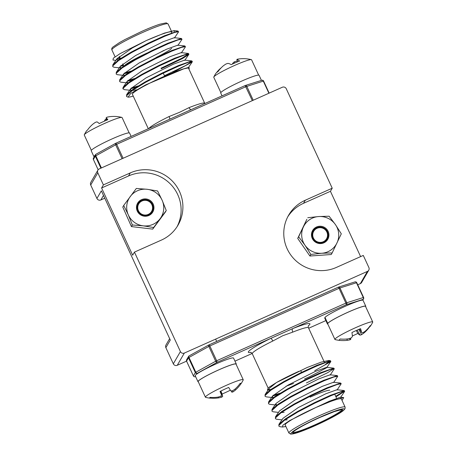 <?xml version="1.0" encoding="UTF-8"?>
<svg xmlns="http://www.w3.org/2000/svg" width="457" height="457" viewBox="0 0 457 457"><rect width="100%" height="100%" fill="white"/><g stroke="black" fill="none" stroke-linecap="round" stroke-linejoin="round"><path stroke-width="0.69" d="M177.082 226.678A37.194 36.674 30.1 0 0 170.764 184.388A37.194 36.674 30.1 0 0 128.526 175.974L101.603 187.981L132.661 255.195L134.449 252.104L180.412 351.576A2.976 2.936 30.1 0 0 184.348 353.061L367.422 271.407A2.976 2.936 30.1 0 0 368.753 270.213L361.664 282.437A2.976 2.936 -149.9 0 1 360.333 283.631L357.74 284.791M193.414 375.94L186.559 361.144L177.259 365.286A2.976 2.936 -149.9 0 1 173.323 363.801L180.412 351.576M101.603 187.981L103.396 184.896L97.804 172.797A2.976 2.936 30.1 0 1 99.255 168.907L282.329 87.253A2.976 2.936 30.1 0 1 286.265 88.738L332.228 188.21L305.305 200.217A37.194 36.674 30.1 0 0 288.658 215.161A37.194 36.674 30.1 0 0 293.508 258.359A37.194 36.674 30.1 0 0 336.358 267.431L363.281 255.423L368.873 267.522A2.976 2.936 30.1 0 1 368.753 270.213M360.613 256.611L330.434 191.3L332.228 188.21M103.482 195.43L100.86 199.949A2.976 2.936 -149.9 0 1 96.924 198.464L101.357 190.826L170.295 340.037L165.868 347.668L173.323 363.801M165.868 347.668A2.976 2.936 -149.9 0 1 165.988 344.972L169.656 338.648M100.86 199.949L104.762 198.207M97.804 172.797L90.715 185.022L96.924 198.464M90.715 185.022A2.976 2.936 -149.9 0 1 90.834 182.326L97.924 170.101M134.449 252.104L161.372 240.096A37.194 36.674 30.1 0 0 178.019 225.152A37.194 36.674 30.1 0 0 173.169 181.96A37.194 36.674 30.1 0 0 130.319 172.889L103.396 184.896M330.434 191.3L303.511 203.308A37.194 36.674 30.1 0 0 287.801 216.732M323.939 227.1A8.774 8.649 -149.9 0 1 328.115 238.703A8.774 8.649 -149.9 0 1 316.473 242.707A8.774 8.649 -149.9 0 1 312.302 231.099A8.774 8.649 -149.9 0 1 323.939 227.1M316.707 242.199A8.095 7.98 30.1 0 0 327.441 238.508A8.095 7.98 30.1 0 0 323.59 227.803A8.095 7.98 30.1 0 0 312.856 231.493A8.095 7.98 30.1 0 0 316.707 242.199M312.297 251.447A18.594 18.337 30.1 0 0 335.438 224.604A18.594 18.337 30.1 0 0 303.448 226.843A18.594 18.337 30.1 0 0 312.297 251.447M310.834 254.423L321.734 253.258L332.159 252.927L331.234 254.52L309.909 256.017L297.713 238.405L306.847 219.303L298.638 236.812L304.979 245.203L310.834 254.423L309.909 256.017M298.638 236.812L297.713 238.405M332.159 252.927L341.293 233.824L335.438 224.604L329.097 216.212L318.678 216.544L307.772 217.709M313.828 231.082A7.438 7.335 30.1 0 0 316.244 241.245A7.438 7.335 30.1 0 0 326.447 238.965A7.438 7.335 30.1 0 0 324.024 228.808A7.438 7.335 30.1 0 0 313.828 231.082M139.688 202.651A7.438 7.335 30.1 0 0 140.139 213.053A7.438 7.335 30.1 0 0 150.61 212.733A7.438 7.335 30.1 0 0 150.159 202.331A7.438 7.335 30.1 0 0 139.688 202.651M150.376 200.623A8.774 8.649 -149.9 0 1 152.284 212.773A8.774 8.649 -149.9 0 1 140.065 214.516A8.774 8.649 -149.9 0 1 138.157 202.365A8.774 8.649 -149.9 0 1 150.376 200.623M140.408 214.076A8.095 7.98 30.1 0 0 151.678 212.465A8.095 7.98 30.1 0 0 149.919 201.257A8.095 7.98 30.1 0 0 138.648 202.868A8.095 7.98 30.1 0 0 140.408 214.076M134.295 222.296A18.594 18.337 30.1 0 0 162.166 200.326A18.594 18.337 30.1 0 0 130.251 196.539A18.594 18.337 30.1 0 0 134.295 222.296M132.364 224.993L143.241 225.844L153.638 227.517L152.712 229.117L165.331 212.105L166.257 210.511L162.166 200.326L157.596 190.975L147.2 189.295L136.323 188.45L123.704 205.456L128.274 214.807L132.364 224.993L131.439 226.586L152.712 229.117M123.704 205.456L122.779 207.055L131.439 226.586M153.638 227.517L166.257 210.511M115.844 60.358L112.976 60.038L113.313 58.205L120.117 53.618L146.309 40.559A30.945 2.993 -24.8 0 1 171.809 32.036A30.945 2.993 -24.8 0 1 171.386 32.967M164.457 75.708L185.559 65.545L191.946 61.438M172.535 72.697L192.163 62.015L192.34 61.575L191.826 60.907L178.356 65.585L162.229 72.994L145.275 81.837L132.896 89.366L126.629 94.696L126.543 96.513L128.074 97.141L130.651 93.485L145.897 84.779L183.823 68.813A30.945 2.993 -24.8 0 1 188.581 68.327L204.856 103.522M192.34 61.575L188.438 62.301L178.601 66.122L162.481 73.531L145.526 82.374L132.353 90.452L126.578 95.764L126.543 96.513M174.414 38L178.453 32.019L178.024 31.036L164.554 35.709L148.428 43.118L131.473 51.967L119.094 59.496L112.828 64.82L112.736 66.642L113.987 67.236L121.162 68.036M178.538 31.704L174.637 32.43L164.8 36.252L148.679 43.661L131.725 52.504L118.552 60.581L112.776 65.894L112.736 66.642M177.864 45.466L181.903 39.485L181.475 38.502L168.005 43.181L151.878 50.59L134.924 59.433L122.545 66.962L116.278 72.292L116.187 74.108L117.438 74.702L124.618 75.502M181.989 39.171L178.087 39.902L168.25 43.718L152.13 51.127L135.175 59.97L122.002 68.047L116.227 73.366L116.187 74.108M181.315 52.932L185.359 46.951L184.925 45.968L171.455 50.647L155.329 58.056L138.374 66.899L125.995 74.428L119.728 79.758L119.637 81.575L120.888 82.174L128.069 82.974M185.439 46.637L181.538 47.368L171.701 51.184L155.58 58.593L138.625 67.442L125.452 75.519L119.677 80.832L119.637 81.575M161.007 68.242L182.109 58.079L188.495 53.972M161.252 68.779L182.36 58.616L188.712 54.543L188.89 54.109L188.375 53.44L174.905 58.113L158.779 65.522L141.824 74.371L129.445 81.9L123.179 87.224L122.842 88.504L124.338 89.641L131.519 90.44M188.89 54.109L184.988 54.834L175.151 58.65L159.03 66.059L142.076 74.908L128.903 82.985L123.127 88.298L123.087 89.041M120.854 65.637L123.276 64.974M120.271 66.385L123.527 65.511M124.304 73.109L131.308 71.001M123.721 73.851L129.234 72.292M127.754 80.575L134.758 78.473M127.172 81.323L132.684 79.764M131.205 88.041L138.214 85.939M130.622 88.789L136.135 87.23M148.314 128.737L132.399 94.291A30.945 2.993 -24.8 0 1 163.075 76.85A30.945 2.993 -24.8 0 1 183.823 68.813L189.261 67.705L189.027 69.298M169.701 119.203A2.976 0.668 63.9 0 0 169.067 116.546L179.475 112.336L189.044 107.635A2.976 1.422 -111.8 0 0 191.209 109.611M121.082 58.165L116.535 59.519M112.828 64.82L116.872 58.839L132.244 48.019L146.309 40.559L164.343 33.133L174.163 30.608L174.271 31.933M119.894 57.651A30.945 2.993 -24.8 0 1 117.375 58.205M133.233 96.101A37.194 3.593 -24.8 0 1 129.045 97.124L128.074 97.141M252.327 100.637L245.152 85.55L115.952 143.178M116.872 58.839L116.581 59.37L117.598 60.553M181.475 38.502L174.294 37.703L163.12 41.753L135.695 55.486L120.322 66.305L120.031 66.842L121.048 68.019M184.925 45.968L177.744 45.174L166.571 49.225L139.151 62.957L123.773 73.771L123.481 74.308L124.498 75.491M188.375 53.44L181.195 52.641L170.021 56.691L142.601 70.424L127.223 81.243L126.932 81.774L127.949 82.957M191.826 60.907L184.645 60.107L173.471 64.157L146.051 77.89L130.673 88.709L130.382 89.241L131.399 90.423M132.33 90.469L136.506 89.846M189.261 67.705L188.095 67.573L183.823 68.813M131.125 136.409L129.577 133.05A21.125 2.045 155.2 0 0 109.543 140.059A21.125 2.045 155.2 0 0 91.217 150.776L93.953 156.688A21.125 2.045 155.2 0 0 94.205 156.848M95.119 155.277A21.125 2.045 155.2 0 0 93.953 156.688M117.558 116.626A32.898 32.596 61.5 0 0 115.33 116.449A32.898 32.596 61.5 0 0 109.623 116.695A32.527 28.106 65.6 0 0 106.852 117.249A32.527 8.437 68.9 0 0 106.161 117.792A32.898 4.17 71 0 1 107.841 119.694A17.286 1.674 155.2 0 0 103.573 121.528A17.286 1.674 155.2 0 0 99.192 123.556A32.898 4.724 -119.1 0 0 97.01 121.87A32.527 16.561 -117.3 0 0 95.41 122.356A32.527 31.476 -113.3 0 0 92.845 124.178A32.898 32.596 61.5 0 0 87.498 130.034A17.286 1.674 155.2 0 0 86.522 130.942A32.978 32.978 0 0 0 84.305 134.746A20.828 2.017 155.2 0 0 84.271 135.026L91.349 150.336M129.16 132.867L122.088 117.558A20.828 2.017 155.2 0 0 121.853 117.403A20.828 2.017 155.2 0 0 104.921 123.293A20.828 2.017 155.2 0 0 84.334 134.701A20.828 2.017 155.2 0 0 84.305 134.746M104.642 121.054A32.898 4.17 71 0 1 104.613 120.459A32.527 16.012 74.1 0 1 105.796 119.077A32.527 30.927 100.7 0 1 106.527 118.814M104.802 120.985L104.613 120.459M106.292 120.345L105.796 119.077M106.972 120.06L106.161 117.792M258.662 75.108L251.584 59.798A20.828 2.017 155.2 0 0 251.35 59.644A32.978 32.978 0 0 0 238.468 59.022A32.527 25.175 66.3 0 0 237.097 59.279A32.527 3.388 69.7 0 0 236.852 59.599A32.898 9.237 72.1 0 1 239.588 61.038A17.286 1.674 155.2 0 0 235.538 62.695A17.286 1.674 155.2 0 0 231.179 64.631A32.898 9.791 -118.3 0 0 227.957 63.397A32.527 20.771 -116.7 0 0 225.964 64.026A32.527 32.373 -109.4 0 0 223.296 65.848A32.898 31.482 64.1 0 0 218.086 71.515A17.286 1.674 155.2 0 0 216.024 73.183A32.978 32.978 0 0 0 213.807 76.987A20.828 2.017 155.2 0 0 213.773 77.273L220.845 92.582M251.35 59.644A20.828 2.017 155.2 0 0 237.389 64.237A20.828 2.017 155.2 0 0 214.35 76.359A20.828 2.017 155.2 0 0 213.807 76.987M232.522 64.014A32.898 9.237 72.1 0 1 232.664 63.42A32.527 20.222 76.1 0 1 234.235 61.884A32.527 31.824 127.4 0 1 237.326 60.97A32.898 30.927 -146.4 0 1 237.343 60.97M216.549 72.634A32.898 30.927 -146.4 0 1 221.011 67.933A32.527 24.627 -129.1 0 1 221.182 67.813M232.836 63.877L232.664 63.42M234.709 63.049L234.235 61.884M237.646 61.815L236.852 59.599M261.433 80.398L259.073 75.291A21.125 2.045 155.2 0 0 239.04 82.3A21.125 2.045 155.2 0 0 220.72 93.017L222.033 95.861M342.042 400.446L343.727 397.573L333.913 400.098L315.867 407.524A30.945 2.993 155.2 0 0 285.191 424.964L288.915 433.03A30.945 2.993 -24.8 0 1 319.597 415.59A30.945 2.993 -24.8 0 1 345.098 407.067L341.373 399.007A30.945 2.993 155.2 0 0 315.867 407.524L289.687 420.583L282.872 425.176L282.54 427.009L285.916 426.535M278.096 394.454L272.578 396.013M273.475 397.664L266.294 396.865L265.049 396.27L265.089 395.522L270.864 390.209L284.031 382.132L300.986 373.289L317.112 365.88L326.944 362.058L330.851 361.333L330.765 361.647L314.736 370.696M280.17 393.163L273.16 395.265M265.049 396.27L265.134 394.448L271.401 389.124L283.786 381.595L300.74 372.746L316.861 365.337L330.331 360.664L330.851 361.333M282.54 427.009L280.095 426.735L278.85 426.141L278.89 425.398L284.665 420.08L297.833 412.003L314.787 403.16L330.914 395.751L340.751 391.929L344.652 391.203L335.958 396.859M278.85 426.141L278.936 424.325L285.208 418.995L297.587 411.466L314.542 402.623L330.662 395.214L344.132 390.535L344.652 391.203M281.952 419.857L276.645 419.269L275.4 418.669L275.44 417.927L281.215 412.614L294.382 404.536L311.337 395.688L327.463 388.279L337.3 384.463L341.202 383.737L337.072 390.027M275.4 418.669L275.485 416.853L281.758 411.529L294.137 403.999L311.091 395.151L327.212 387.742L340.682 383.069L341.202 383.737M278.502 412.391L273.195 411.803L271.949 411.203L271.989 410.46L277.765 405.148L290.932 397.07L307.887 388.222L324.013 380.812L333.85 376.996L337.752 376.271L333.621 382.56M271.949 411.203L272.035 409.386L278.307 404.057L290.686 396.527L307.641 387.685L323.762 380.275L337.232 375.597L337.752 376.271M276.925 405.131L269.744 404.331L268.499 403.737L268.539 402.994L274.314 397.676L287.482 389.598L304.436 380.755L320.563 373.346L330.4 369.53L334.301 368.799L330.171 375.094M268.499 403.737L268.585 401.92L274.857 396.59L287.236 389.061L304.191 380.218L320.311 372.809L333.781 368.131L334.301 368.799M344.252 391.066L335.706 396.322M333.901 368.662L327.52 372.769L306.413 382.932M299.101 371.233A30.945 2.993 155.2 0 0 276.451 382.549L268.196 387.799L267.448 389.907L270.024 390.198M282.7 335.741L272.789 341.031A2.976 0.668 63.9 0 0 270.824 338.369L292.72 328.6A2.976 1.422 -111.8 0 0 292.766 332.119L282.7 335.741M268.984 389.81L271.075 389.347M330.451 361.196L325.15 364.709L329.103 361.418M329.257 360.784L328.629 360.476L321.134 362.161L307.127 367.508L276.451 382.549L269.179 388.467L265.134 394.448M315.867 407.524L329.234 401.252L340.402 397.202L343.727 397.573M287.23 419.8L284.642 420.097M278.936 424.325L282.98 418.338L298.358 407.518L325.784 393.785L336.952 389.735L344.132 390.535M284.134 412.265L281.192 412.631M275.485 416.853L279.53 410.872L294.908 400.052L322.334 386.319L333.501 382.269L340.682 383.069M276.805 405.119L275.794 403.937L276.079 403.4L291.457 392.586L318.883 378.853L330.051 374.803L337.232 375.597M273.355 397.647L272.343 396.47L272.629 395.933L288.007 385.114L315.433 371.381L326.601 367.331L333.781 368.131M330.765 361.647L326.618 367.759L309.8 376.619L304.573 378.95M293.548 383.469L286.031 386.245M269.904 390.181L268.893 388.998L269.179 388.467M365.783 306.224L363.047 300.312A21.125 2.045 -24.8 0 0 345.161 306.339A21.125 2.045 -24.8 0 0 324.984 317.404L327.715 323.316A21.125 2.045 -24.8 0 1 347.897 312.257A21.125 2.045 -24.8 0 1 365.783 306.224A21.125 2.045 -24.8 0 1 365.651 306.664M327.84 324.133A21.125 2.045 -24.8 0 1 327.423 323.95A21.125 2.045 -24.8 0 1 327.406 323.847L327.675 323.722M327.423 323.95L324.693 318.032A21.125 2.045 -24.8 0 1 324.676 317.929L327.406 323.847M324.676 317.929L325.133 317.724M339.34 339.802L339.442 340.374A17.286 1.674 -24.8 0 1 339.168 340.191A17.286 1.674 -24.8 0 1 339.231 339.957A17.286 1.674 -24.8 0 1 340.237 338.997A32.898 32.041 11.9 0 0 348.223 338.843A32.527 30.927 -79.3 0 0 351.204 337.923A32.527 16.012 -105.9 0 0 352.387 336.541A32.898 4.17 -109 0 0 351.936 332.513A17.286 1.674 -24.8 0 1 356.317 330.491A17.286 1.674 -24.8 0 1 360.584 328.657A32.898 4.724 60.9 0 1 361.538 332.456A32.527 7.889 58.6 0 0 362.647 332.822A32.527 27.557 46.5 0 0 365 331.365A32.898 32.041 11.9 0 0 370.301 325.59A17.286 1.674 -24.8 0 1 370.536 325.692A17.286 1.674 -24.8 0 1 370.478 326.058A17.286 1.674 -24.8 0 1 369.502 326.966A32.898 32.596 -118.5 0 1 364.155 332.822A32.527 31.476 66.7 0 1 361.59 334.644A32.527 16.561 62.7 0 1 359.99 335.13A32.898 4.724 60.9 0 1 357.808 333.444A17.286 1.674 -24.8 0 1 353.427 335.472A17.286 1.674 -24.8 0 1 352.358 335.946M350.473 338.186L350.839 339.208A32.527 8.437 -111.1 0 1 350.148 339.751A32.527 28.106 -114.4 0 1 347.377 340.305A32.898 32.596 -118.5 0 1 341.67 340.551A32.978 32.978 0 0 1 335.147 339.597A20.828 2.017 -24.8 0 1 334.912 339.442A20.828 2.017 -24.8 0 1 334.975 339.111A20.828 2.017 -24.8 0 1 355.563 327.703A20.828 2.017 -24.8 0 1 372.729 321.974A20.828 2.017 -24.8 0 1 372.695 322.254A20.828 2.017 -24.8 0 1 372.666 322.299M341.67 340.551A32.898 32.596 -118.5 0 1 339.442 340.374M372.729 321.974L365.509 306.35A20.828 2.017 155.2 0 0 347.052 312.668A20.828 2.017 155.2 0 0 327.755 323.493A20.828 2.017 155.2 0 0 327.698 323.824L334.912 339.442M356.266 330.514L357.808 333.444M349.662 338.443L350.148 339.751M346.829 339.008L347.377 340.305M363.829 332.136L364.155 332.822M358.796 329.406L361.59 334.644M357.14 330.125L359.99 335.13M359.59 329.069L361.538 332.456M210.466 397.401L210.603 398.11A17.286 1.674 -24.8 0 1 209.986 398.138A17.286 1.674 -24.8 0 1 209.7 398.024A17.286 1.674 -24.8 0 1 209.666 397.95A17.286 1.674 -24.8 0 1 210.02 397.362A32.898 32.338 -31.8 0 0 217.978 397.099A32.527 29.237 -91.3 0 0 220.782 396.213A32.527 11.396 -107.3 0 0 221.542 394.997A32.898 1.011 -109.9 0 1 220.028 391.449A17.286 1.674 -24.8 0 1 224.318 389.387A17.286 1.674 -24.8 0 1 228.694 387.427A32.898 0.457 60.1 0 0 230.711 390.735A32.527 12.733 57.4 0 0 232.247 390.884A32.527 29.791 39.1 0 0 234.784 389.29A32.898 32.338 -31.8 0 0 240.142 383.366A17.286 1.674 -24.8 0 1 241.039 383.452A17.286 1.674 -24.8 0 1 240.976 383.817A17.286 1.674 -24.8 0 1 240.725 384.114A32.898 32.893 88.3 0 1 235.401 390.084A32.527 29.785 65.4 0 1 233.019 391.877A32.527 11.945 62 0 1 231.836 392.186L231.036 390.792M209.986 398.138A32.978 32.978 0 0 1 205.65 397.356A20.828 2.017 -24.8 0 1 205.439 397.242A20.828 2.017 -24.8 0 1 205.416 397.202A20.828 2.017 -24.8 0 1 223.05 386.833A20.828 2.017 -24.8 0 1 243.204 379.693A20.828 2.017 -24.8 0 1 243.227 379.727A20.828 2.017 -24.8 0 1 243.193 380.013A32.978 32.978 0 0 1 240.976 383.817M230.374 390.198A17.286 1.674 -24.8 0 1 226.426 392.095A17.286 1.674 -24.8 0 1 222.051 394.054A32.898 1.011 -109.9 0 1 222.673 396.448A32.527 13.282 -111.8 0 1 221.554 397.202A32.527 30.339 -115.3 0 1 218.595 397.893A32.898 32.893 88.3 0 1 210.603 398.11M243.227 379.727L236.012 364.109A20.828 2.017 155.2 0 0 235.989 364.069A20.828 2.017 155.2 0 0 216.047 371.118A20.828 2.017 155.2 0 0 198.195 381.584L205.416 397.202M220.925 391.003L222.051 394.054M220.742 391.095L222.673 396.448M221.034 395.859L221.554 397.202M218.218 397.042L218.595 397.893M240.131 383.383L240.725 384.114M234.949 389.147L235.401 390.084M232.419 390.786L233.019 391.877M220.234 391.352L221.542 394.997M236.28 363.983L233.55 358.071A21.125 2.045 -24.8 0 0 214.139 364.789A21.125 2.045 -24.8 0 0 195.179 375.654L197.91 381.566A21.125 2.045 -24.8 0 1 216.869 370.707A21.125 2.045 -24.8 0 1 236.28 363.983A21.125 2.045 -24.8 0 1 236.155 364.418M197.984 381.532L198.138 381.858M360.333 283.631L367.422 271.407M184.348 353.061L177.259 365.286M128.526 175.974L130.319 172.889M303.511 203.308L305.305 200.217M146.954 53.052A26.929 2.605 155.2 0 0 124.315 65.774M111.902 49.933C111.508 48.796 111.874 47.814 112.988 46.985L119.534 42.547L125.064 39.485L141.847 31.344C149.056 28.14 155.072 25.758 159.893 24.198L166.222 22.85L168.085 23.97A30.945 2.993 155.2 0 0 142.578 32.493A30.945 2.993 155.2 0 0 111.902 49.933L115.084 56.817M189.044 107.635A30.945 2.993 -24.8 0 1 204.73 103.282M100.894 168.176L95.336 156.145L93.399 159.487L98.146 169.77L93.399 159.487A1.485 1.468 -149.9 0 1 93.457 158.139A1.485 1.485 0 0 0 93.394 159.51M122.099 158.716L115.678 144.812L95.821 155.82L101.42 167.942M268.899 93.245L263.301 81.118L245.883 86.693L116.666 144.326L123.104 158.271M261.638 80.352A1.485 1.182 72.5 0 1 261.81 80.278L245.312 85.488A1.485 1.182 -107.5 0 1 246.797 86.333L253.224 100.237M263.603 81.095L269.162 93.125L263.609 81.072L263.301 81.118A1.485 1.182 72.5 0 0 261.81 80.278A1.485 1.485 0 0 1 263.609 81.072L263.603 81.095M190.506 109.92L245.152 85.55A1.485 1.485 0 0 1 245.312 85.488A1.485 1.182 -107.5 0 0 245.169 85.545M170.564 118.814L115.935 143.184A1.485 1.485 0 0 0 115.821 143.241A1.485 0.897 -119 0 0 115.678 144.812L116.666 144.326L115.918 143.195A1.485 0.897 -119 0 0 115.821 143.241L95.964 154.243A1.485 0.897 -119 0 1 96.061 154.198M93.457 158.139L95.393 154.797A1.485 1.468 -149.9 0 0 95.336 156.145L95.821 155.82A1.485 0.897 -119 0 1 95.964 154.243A1.485 1.485 0 0 0 95.393 154.797A1.485 1.468 -149.9 0 1 95.89 154.289M148.788 128.531A30.945 2.993 -24.8 0 1 169.067 116.546M156.243 54.383A26.929 2.605 155.2 0 0 163.817 50.436M156.048 57.513A24.547 2.371 155.2 0 0 171.638 48.356M329.754 390.175A24.547 2.371 155.2 0 0 310.114 397.156M315.33 425.358A27.523 2.662 -24.8 0 1 292.726 432.499A27.523 2.662 -24.8 0 1 319.929 417.424A27.523 2.662 -24.8 0 1 342.533 410.283A27.523 2.662 -24.8 0 1 315.33 425.358M293.006 432.242A26.929 2.605 155.2 0 0 315.13 424.736A26.929 2.605 155.2 0 0 341.847 409.672M320.094 417.15A29.459 2.851 155.2 0 0 290.978 433.282A29.459 2.851 155.2 0 0 315.164 425.638A29.459 2.851 155.2 0 0 344.281 409.506A29.459 2.851 155.2 0 0 320.094 417.15M272.789 341.031A30.945 2.993 155.2 0 0 252.27 353.718C251.339 352.581 250.739 352.113 250.482 352.301M209.123 344.812L338.323 287.179L339.048 288.321L209.832 345.955L216.664 360.744L345.88 303.111L339.048 288.321L339.968 287.961L346.8 302.745L363.298 297.536L356.466 282.752L339.968 287.961A1.485 1.182 72.5 0 0 338.477 287.122A1.485 1.485 0 0 0 338.323 287.179A1.485 1.182 72.5 0 1 338.477 287.122L354.975 281.906A1.485 1.182 72.5 0 1 356.466 282.752L356.774 282.7L363.601 297.513A1.485 1.468 -149.9 0 1 362.875 299.455L346.377 304.67L292.72 328.6A33.921 3.279 -24.8 0 1 308.349 325.847M252.144 353.478L234.967 361.139L252.138 353.472M250.882 352.398A33.921 3.279 -24.8 0 1 270.824 338.369L217.161 362.304L197.304 373.306L196.916 373.969M308.681 328.252L325.87 320.586L308.686 328.263M362.492 300.118L362.875 299.455A1.485 1.182 72.5 0 0 363.298 297.536L363.606 297.49L356.768 282.723A1.485 1.485 0 0 0 354.975 281.906A1.485 1.182 72.5 0 0 354.803 281.98M208.843 346.446L188.987 357.448L195.819 372.232L215.675 361.23L208.843 346.446L209.832 345.955L209.1 344.812A1.485 1.485 0 0 0 208.986 344.869A1.485 0.897 61 0 0 208.843 346.446M338.323 287.179L209.083 344.829A1.485 0.897 61 0 0 208.986 344.869L189.129 355.872A1.485 1.485 0 0 0 188.564 356.426A1.485 1.468 -149.9 0 0 188.501 357.774L186.565 361.121L193.397 375.905L195.333 372.564L188.501 357.774L188.987 357.448A1.485 0.897 -119 0 1 189.129 355.872A1.485 0.897 -119 0 1 189.227 355.832M197.304 373.306A1.485 0.897 -119 0 1 195.819 372.232L195.333 372.564A1.485 1.468 -149.9 0 0 197.304 373.306M215.675 361.23A1.485 0.897 61 0 0 217.161 362.304L216.664 360.744L215.675 361.23M195.613 376.591L195.19 376.722A1.485 1.182 72.5 0 0 195.362 376.648A1.485 1.468 -149.9 0 1 193.397 375.905L193.391 375.928A1.485 1.485 0 0 0 195.19 376.722A1.485 1.182 72.5 0 1 194.933 376.768M345.88 303.111L346.377 304.67A1.485 1.182 72.5 0 0 346.8 302.745L345.88 303.111M186.622 359.773A1.485 1.485 0 0 0 186.559 361.144L186.565 361.121A1.485 1.468 -149.9 0 1 186.622 359.773L188.564 356.426A1.485 1.468 -149.9 0 1 189.055 355.923M324.424 362.321L308.452 327.76A30.945 2.993 155.2 0 0 292.766 332.119M123.801 66.111L122.767 63.866M120.351 58.645L119.311 56.4M168.085 23.97L171.318 30.979M184.765 60.398L188.81 54.417M188.215 67.87L192.26 61.889M126.629 94.696L130.673 88.709M123.179 87.224L127.223 81.243M119.728 79.758L123.773 73.771M116.278 72.292L120.322 66.305M178.024 31.036L174.163 30.608M163.269 73.143L164.583 75.988M121.853 117.403A32.978 32.978 0 0 0 115.33 116.449M301.529 372.364L300.683 370.53M292.937 432.151L294.068 431.202C299.089 427.541 307.71 422.948 319.923 417.43L334.37 411.574L341.825 409.558M334.718 394.185L336.603 398.264M288.915 433.03L290.778 434.15L297.107 432.802C301.928 431.242 307.944 428.86 315.153 425.656L332.068 417.447C339.745 413.299 341.396 412.088 343.55 410.42L345.041 408.729L345.098 407.067M268.065 387.907L252.27 353.718M362.795 300.152L363.543 298.861A1.485 1.485 0 0 0 363.606 297.49M308.532 325.475C308.195 326.075 308.172 326.835 308.452 327.76M328.629 360.476L330.331 360.664M276.079 403.4L272.035 409.386M272.629 395.933L268.585 401.92M344.567 391.518L340.522 397.499M370.478 326.058A32.978 32.978 0 0 0 372.695 322.254M215.613 339.117L216.681 341.43"/></g></svg>

